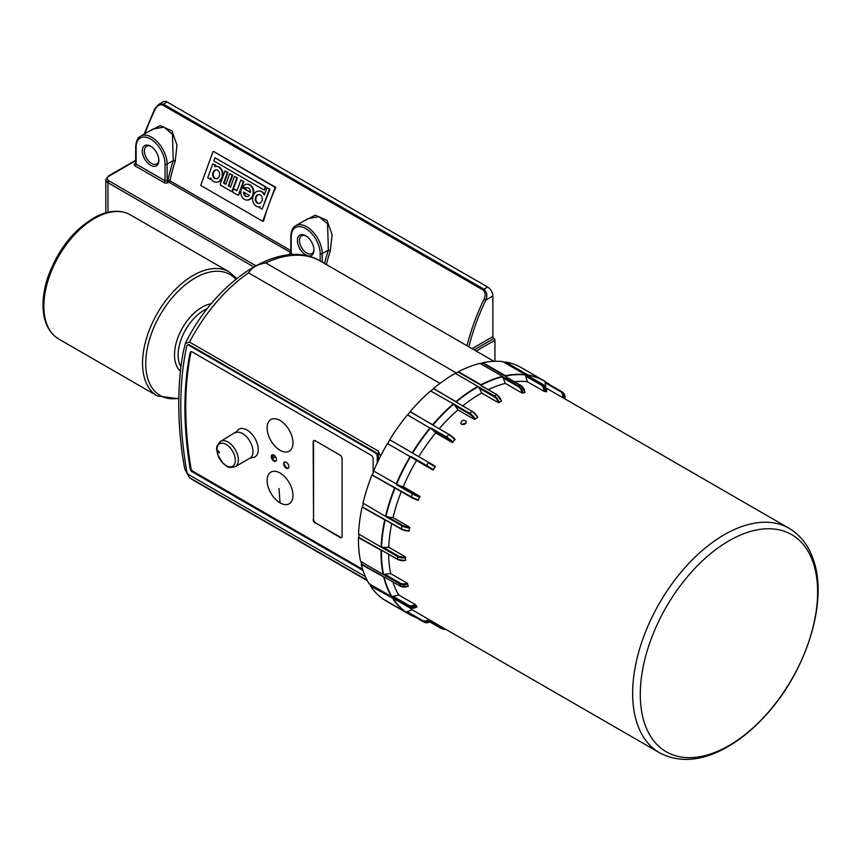 <?xml version="1.0" encoding="UTF-8"?>
<svg xmlns="http://www.w3.org/2000/svg" width="861" height="861" viewBox="0 0 861 861"><rect width="100%" height="100%" fill="white"/><g stroke="black" fill="none" stroke-linecap="round" stroke-linejoin="round"><path stroke-width="1.29" d="M341.688 537.479A2.927 1.69 60 0 1 340.439 537.242L315.621 522.907A2.927 1.69 60 0 1 313.555 519.334L313.555 441.715A2.927 1.69 60 0 1 313.974 440.52M313.555 519.334L313.146 441.951A2.927 1.69 -120 0 1 313.748 440.617A2.927 1.69 -120 0 1 315.212 440.757L340.03 455.092A2.927 1.69 -120 0 1 342.097 458.665L342.097 536.285A2.927 1.69 -120 0 1 341.494 537.63A2.927 1.69 -120 0 1 340.03 537.479L315.621 522.907M313.146 519.57A2.927 1.69 -120 0 0 315.212 523.154M219.49 452.918L218.274 450.733L219.49 452.918A1.464 0.839 -120 0 1 218.414 451.142A1.464 0.839 -120 0 1 218.5 450.723M235.344 460.344A13.001 7.501 -120 0 0 221.557 443.189A13.001 7.501 -120 0 0 221.557 461.571A13.001 7.501 -120 0 0 235.344 460.344M235.301 432.868A14.626 8.449 -120 0 1 246.569 436.785A14.626 8.449 -120 0 1 252.962 451.508A14.626 8.449 -120 0 1 249.927 458.203L251.896 457.611A15.972 9.223 -120 0 0 258.257 449.55A15.972 9.223 -120 0 0 246.956 429.983A15.972 9.223 -120 0 0 236.797 431.458L220.696 441.306C213.937 448.118 217.456 449.808 217.93 455.157L222.87 463.132C227.056 465.618 226.486 469.008 235.322 466.63A14.626 8.449 -120 0 0 238.346 459.935A14.626 8.449 -120 0 0 231.964 445.223A14.626 8.449 -120 0 0 220.696 441.306M367.044 580.142L189.517 477.651L184.695 468.89L182.597 456.33C177.301 418.726 177.463 384.232 183.081 352.827L185.298 343.55L189.517 342.075L378.291 451.067L378.291 460.678M189.517 477.651L193.822 480.492A126.653 73.12 -60 0 1 189.517 477.651M187.709 344.96A2.927 1.69 60 0 1 187.989 344.723A2.927 1.69 60 0 1 189.452 344.874L375.805 452.455A2.927 1.69 60 0 1 377.882 456.039L377.882 461.539M380.519 456.179L378.291 451.067M439.982 383.371L248.549 272.851C251.347 267.846 257.073 264.531 265.737 262.917L456.631 373.125M178.851 398.256A69.849 40.327 -60 0 1 146.435 353.602A69.849 40.327 -60 0 1 195.135 277.974A69.849 40.327 -60 0 1 235.871 279.244M211.268 303.739A38.863 22.44 120 0 0 201.98 307.237A38.863 22.44 120 0 0 177.258 339.406A38.863 22.44 120 0 0 180.412 371.091M813.204 562.674A125.394 72.399 120 0 0 662.905 613.021A125.394 72.399 120 0 0 710.723 753.924A125.394 72.399 120 0 0 813.204 562.674M544.604 391.518A7.308 5.812 -82 0 0 541.526 384.469L543.463 384.738A7.308 5.812 98 0 1 546.541 391.787L543.808 391.217L527.287 381.681A129.57 74.81 120 0 0 514.469 381.735M522.692 393.09A7.308 5.263 -102.8 0 0 518.828 386.083L521.002 385.588A7.308 5.263 77.2 0 1 524.876 392.594L521.852 392.928L505.332 383.393A129.57 74.81 120 0 0 488.187 389.646M499.046 402.582A7.308 4.359 -118.4 0 0 494.332 395.909L496.603 394.682A7.308 4.359 61.6 0 1 501.317 401.355L498.196 402.561L481.676 393.025A129.57 74.81 120 0 0 462.809 405.832M475.272 419.372A7.308 3.153 -130.3 0 0 469.697 413.291L471.914 411.407A7.308 3.153 49.7 0 1 477.489 417.488L474.433 419.458L457.912 409.922A129.57 74.81 120 0 0 439.218 428.724M453.004 442.285A7.308 1.733 -140.1 0 0 446.611 437.022L448.613 434.633A7.308 1.733 39.9 0 1 455.006 439.885L454.931 439.196L452.197 442.468L435.677 432.932A129.57 74.81 120 0 0 418.812 456.621M433.74 469.783L426.647 465.51L428.304 462.755L435.397 467.028L435.257 466.275L432.997 470.031L416.476 460.484A129.57 74.81 120 0 0 403.26 486.723L419.781 496.259L418.145 500.252L418.801 499.972A7.308 1.356 -157.7 0 1 411.16 496.786L372.329 475.035L373.922 471.161M401.269 491.609A129.57 74.81 120 0 0 393.036 517.59L409.545 527.136L409.212 530.806A7.308 2.82 -167.2 0 1 401.204 528.751L362.481 506.978L363.32 503.308M391.701 523.617A129.57 74.81 120 0 0 388.741 547.241L405.262 556.776L405.617 560.188A7.308 4.079 -178.4 0 1 397.47 559.198L358.854 537.393L358.94 534.186M388.645 554.312A129.57 74.81 120 0 0 390.69 573.641L407.21 583.177L408.254 586.115A7.308 5.069 167.1 0 1 400.204 586.061L361.685 564.181L361.125 561.738M392.885 581.939A129.57 74.81 120 0 0 398.74 595.005L415.26 604.54L416.972 606.801A7.308 5.715 147.7 0 1 409.223 607.511L370.8 585.534L369.961 584.21M409.524 607.715A129.57 74.81 120 0 0 412.354 609.857L431.146 620.867A7.308 5.962 123.2 0 1 423.903 622.094L406.435 612.031M461.55 424.269L460.753 423.321C461.7 420.093 463.541 419.458 466.285 421.449C466.049 423.935 464.477 424.871 461.55 424.269M408.727 613.355L407.856 613.506L385.287 600.472A134.833 77.845 120 0 0 386.363 601.118L408.943 614.151A134.833 77.845 120 0 0 415.615 617.305M393.951 598.901L370.456 585.954A134.833 77.845 120 0 0 383.156 599.084L405.735 612.117L412.354 609.857M384.835 577.548L361.297 564.515A134.833 77.845 120 0 0 368.992 583.64L391.561 596.673L398.74 595.005M382.004 550.76L358.445 537.608A134.833 77.845 120 0 0 360.598 561.426L383.167 574.47L390.69 573.641M385.631 520.345L362.094 507.064A134.833 77.845 120 0 0 358.553 533.971L382.09 547.607L388.741 547.241M395.479 488.402L371.995 474.981A134.833 77.845 120 0 0 362.998 503.125L386.417 516.934L393.036 517.59M416.476 460.484L411.192 456.588L410.88 457.083L387.461 443.533A134.833 77.845 120 0 0 373.631 470.999L397.115 484.409L396.91 484.947L403.26 486.723M387.741 443.706L389.721 439.777L435.279 466.275M435.677 432.932L431.157 428.1L430.791 428.541L407.447 414.873A134.833 77.845 120 0 0 389.721 439.777M407.748 415.045L410.18 411.601L433.944 425.678M457.912 409.922L454.242 404.369L430.597 390.937A134.833 77.845 120 0 0 410.18 411.601M430.93 391.131L433.61 388.386L457.04 402.507M481.676 393.025L478.877 386.987L455.318 373.373A134.833 77.845 120 0 0 433.61 388.386M455.738 373.609L458.418 371.704L480.998 384.738L481.148 385.76L496.883 394.661L481.536 385.803M505.332 383.393L502.523 376.408L479.943 363.374A134.833 77.845 120 0 0 458.418 371.704M480.546 363.719L482.913 362.696L505.493 375.73L506.236 377.333L521.174 385.61L505.773 376.709M527.287 381.681L525.361 374.643L502.781 361.609A134.833 77.845 120 0 0 482.913 362.696M504.029 362.33L505.418 361.975L527.997 375.019L528.546 376.634L543.539 384.759L528.094 375.848M545.96 387.504L544.862 381.251A134.833 77.845 120 0 0 543.775 380.605L521.196 367.572A134.833 77.845 120 0 0 505.418 361.975M545.056 381.531L547.241 383.296M528.223 375.342A134.671 77.748 120 0 1 545.067 381.563L543.775 380.605A134.833 77.845 120 0 0 527.997 375.019M547.004 382.661L549.878 384.824A134.833 77.845 120 0 0 547.026 382.671L547.187 382.951A134.671 77.748 120 0 1 549.157 384.404M505.203 362.492L528.353 375.859M482.795 363.202L505.945 376.569M458.407 372.167L481.557 385.534M433.707 388.785L456.857 402.141M410.374 411.902L433.524 425.269M390.001 439.96L413.151 453.327M408.448 613.172L409.438 613.086L408.448 613.172L422.342 621.072A7.308 5.962 -56.8 0 0 429.596 619.845M394.736 598.696L393.768 598.589L394.736 598.696M385.653 577.44L384.749 577.139L385.653 577.44M382.822 550.771L382.015 550.276L382.822 550.771M386.438 520.496L401.204 529.02M396.243 488.682L411.16 497.292M560.296 391.486L545.25 382.801L545.422 382.252L560.877 391.174A7.308 5.962 -56.8 0 1 561.114 391.314L560.296 391.486A6.727 5.489 123.2 0 1 562.556 397.524M466.016 423.042L461.916 424.43M167.131 101.996L487.703 287.079L484 289.221L163.429 104.138L158.758 104.364L163.472 101.641A7.308 4.219 -120 0 1 167.131 101.996L163.429 104.138A1.464 0.839 -60 0 0 162.632 105.02L483.204 290.103C485.518 292.439 485.776 295.484 483.99 299.241L485.841 300.091C487.617 295.7 486.992 292.073 484 289.221A1.464 0.839 -60 0 0 483.204 290.103M275.778 187.375L275.089 187.354L262.756 221.255L263.444 221.277A157.94 91.191 120 0 1 268.923 204.305A157.94 91.191 120 0 1 275.778 187.375L213.732 151.558L275.089 187.354M259.269 194.521A4.456 3.476 -87.9 0 0 255.9 198.837A4.456 3.476 -87.9 0 0 258.946 203.39M262.756 221.255L200.71 185.427L213.044 151.536M244.094 192.358A4.456 3.476 -87.9 0 0 247.139 196.577M216.595 169.886A4.456 3.476 -87.9 0 0 213.227 174.202A4.456 3.476 -87.9 0 0 216.262 178.754M213.819 160.942L214.97 157.789L265.339 186.869L264.187 190.023L213.819 160.942M264.187 190.023L265.888 186.891L214.97 157.789M265.888 186.891L265.339 186.869M210.601 177.926L210.149 179.174L207.705 177.764L212.753 163.881L215.196 165.29L214.712 166.647A7.91 6.178 92.1 0 1 216.445 166.399A7.91 6.178 92.1 0 1 222.332 174.535A7.91 6.178 92.1 0 1 215.863 182.22A7.91 6.178 92.1 0 1 210.601 177.926M217.629 170.241A4.456 3.476 92.1 0 1 219.533 175.3A4.456 3.476 92.1 0 1 215.993 178.754A4.456 3.476 92.1 0 1 212.678 174.18A4.456 3.476 92.1 0 1 216.315 169.865A4.456 3.476 92.1 0 1 217.629 170.241M216.714 166.421A7.91 6.178 92.1 0 1 216.994 166.421A7.91 6.178 92.1 0 1 222.881 174.557A7.91 6.178 92.1 0 1 216.412 182.241A7.91 6.178 92.1 0 1 216.143 182.22M212.753 163.881L215.745 165.312L215.325 166.485M215.745 165.312L215.196 165.29M210.913 178.625L210.149 179.174M242.016 187.601L250.486 192.487A4.456 3.476 -87.9 0 0 247.182 187.687A4.456 3.476 -87.9 0 0 245.546 188.139L242.748 186.525A7.91 6.178 92.1 0 1 247.311 184.222A7.91 6.178 92.1 0 1 253.199 192.358A7.91 6.178 92.1 0 1 246.73 200.043A7.91 6.178 92.1 0 1 241.457 195.695A7.91 6.178 92.1 0 1 242.016 187.601L250.497 192.207M249.346 195.382A4.456 3.476 92.1 0 1 246.859 196.577A4.456 3.476 92.1 0 1 243.545 192.035L249.346 195.382M247.591 184.243A7.91 6.178 92.1 0 1 247.86 184.243A7.91 6.178 92.1 0 1 253.747 192.38A7.91 6.178 92.1 0 1 247.279 200.064A7.91 6.178 92.1 0 1 247.01 200.043M247.462 187.709A4.456 3.476 -87.9 0 0 246.095 188.161L245.546 188.139M243.276 181.499L238.637 194.252A1.238 0.969 92.1 0 1 237.345 194.877L232.448 192.046L233.6 188.893L236.926 190.808L240.822 180.089L243.824 181.52L239.186 194.274A1.238 0.969 92.1 0 1 237.991 194.941M240.822 180.089L243.824 181.52M237.012 190.561L233.6 188.893M230.963 191.196L220.825 185.33A1.238 0.969 92.1 0 1 220.351 183.705L225.001 170.952L227.444 172.361L223.548 183.081L225.819 184.394L229.715 173.674L232.169 175.084L228.262 185.804L230.544 187.117L234.44 176.397L236.893 177.818L232.255 190.572A1.238 0.969 92.1 0 1 230.963 191.196M234.44 176.397L237.432 177.829L232.793 190.582A1.238 0.969 92.1 0 1 231.609 191.26M237.432 177.829L236.893 177.818M229.715 173.674L232.718 175.106L228.811 185.825L230.63 186.88M228.811 185.825L228.262 185.804M232.718 175.106L232.169 175.084M225.001 170.952L227.993 172.383L224.097 183.102L225.905 184.146M224.097 183.102L223.548 183.081M227.993 172.383L227.444 172.361M269.364 189.183L262.099 209.169L259.645 207.749L260.044 206.683A7.91 6.178 92.1 0 1 258.537 206.855A7.91 6.178 92.1 0 1 252.65 198.719A7.91 6.178 92.1 0 1 259.118 191.034A7.91 6.178 92.1 0 1 264.262 195.06L266.91 187.773L269.913 189.205L262.099 209.169M260.313 194.887A4.456 3.476 92.1 0 1 262.207 199.935A4.456 3.476 92.1 0 1 258.666 203.4A4.456 3.476 92.1 0 1 255.351 198.816A4.456 3.476 92.1 0 1 258.989 194.5A4.456 3.476 92.1 0 1 260.313 194.887M266.91 187.773L269.913 189.205M259.979 206.823A7.91 6.178 92.1 0 1 259.086 206.877A7.91 6.178 92.1 0 1 258.817 206.855M259.398 191.056A7.91 6.178 92.1 0 1 259.667 191.056A7.91 6.178 92.1 0 1 264.499 194.414M313.953 249.442A10.235 5.909 60 0 1 311.854 253.554A10.235 5.909 60 0 1 301.608 247.645A10.235 5.909 60 0 1 301.608 235.828A10.235 5.909 60 0 1 306.225 236.065M305.698 235.731A11.699 6.759 -120 0 0 297.422 240.51A11.699 6.759 -120 0 0 305.698 254.845A11.699 6.759 -120 0 0 313.974 250.067A11.699 6.759 -120 0 0 305.698 235.731L305.698 235.731M158.833 159.888A10.235 5.909 60 0 1 156.734 163.999A10.235 5.909 60 0 1 146.499 158.09A10.235 5.909 60 0 1 146.499 146.273A10.235 5.909 60 0 1 151.116 146.51M150.578 146.176A11.699 6.759 -120 0 0 142.302 150.955A11.699 6.759 -120 0 0 150.578 165.29A11.699 6.759 -120 0 0 158.854 160.512A11.699 6.759 -120 0 0 150.578 146.176L150.578 146.176M468.858 346.811A156.487 90.34 -60 0 1 485.841 300.091L492.869 296.033L492.869 336.64L472.054 348.651M492.869 296.033A7.308 4.219 -120 0 0 487.703 287.079M494.935 361.276L494.935 340.213A1.464 0.839 -120 0 0 493.902 338.427A1.464 0.839 60 0 1 492.869 336.64M144.982 133.638A157.94 91.191 -60 0 1 155.141 109.39C157.003 105.677 159.5 104.224 162.632 105.02M152.903 129.064L163.902 127.105L172.448 134.273L173.255 160.555L175.224 161.104L177 145.175L171.931 130.872L160.157 125.62L148.07 131.851M308.023 218.619L319.011 216.66L327.557 223.828L328.364 250.11L330.344 250.659L332.12 234.73L327.04 220.427L315.277 215.175L303.18 221.406M155.141 109.39L154.646 109.003L158.758 104.364M365.365 576.579L188.828 474.669A2.927 1.69 60 0 1 186.815 471.634A351.277 202.809 60 0 1 186.815 345.928A2.927 1.69 60 0 1 187.364 345.078A2.927 1.69 60 0 1 188.828 345.229L375.192 452.821A2.927 1.69 60 0 1 377.258 456.405L377.258 462.852M363.019 570.456L192.164 471.817L192.993 471.333A2.927 1.69 60 0 1 190.97 468.276A345.433 199.44 60 0 1 190.97 352.181A2.927 1.69 60 0 1 191.174 351.643M190.97 468.276L190.141 468.75A2.927 1.69 -120 0 0 192.164 471.817M190.141 468.75A345.433 199.44 60 0 1 190.141 352.655L190.97 352.181M373.125 473.109L373.125 458.784A2.927 1.69 -120 0 0 371.048 455.211L192.164 351.923A2.927 1.69 -120 0 0 190.701 351.783A2.927 1.69 -120 0 0 190.141 352.655M362.632 569.282L192.993 471.333M280.051 450.314A18.285 10.558 60 0 1 268.858 421.459A18.285 10.558 60 0 1 291.244 434.385A18.285 10.558 60 0 1 280.051 450.314M286.25 468.223A3.659 2.109 60 0 1 283.872 465.005A3.659 2.109 60 0 1 284.431 462.066A3.659 2.109 60 0 1 288.08 464.187A3.659 2.109 60 0 1 288.08 468.406A3.659 2.109 60 0 1 286.25 468.223M284.765 461.937A3.659 2.109 -120 0 0 284.582 464.929A3.659 2.109 -120 0 0 286.874 467.867A3.659 2.109 -120 0 0 288.37 468.18M273.841 461.055A3.659 2.109 60 0 1 271.463 457.837A3.659 2.109 60 0 1 272.022 454.909A3.659 2.109 60 0 1 275.671 457.019A3.659 2.109 60 0 1 275.671 461.238A3.659 2.109 60 0 1 273.841 461.055M272.356 454.769A3.659 2.109 -120 0 0 272.173 457.761A3.659 2.109 -120 0 0 274.465 460.7A3.659 2.109 -120 0 0 275.961 461.012M280.051 502.856A18.285 10.558 60 0 1 267.125 480.46A18.285 10.558 60 0 1 280.051 473.001A18.285 10.558 60 0 1 292.977 495.387A18.285 10.558 60 0 1 280.051 502.856L279.018 488.521M265.737 262.917A126.653 73.12 -60 0 1 320.464 261.131C281.052 237.119 216.154 280.105 185.298 343.55M189.517 342.075A126.653 73.12 -60 0 1 248.549 272.851M274.261 455.372A119.808 69.171 -60 0 1 272.001 457.213M272.646 458.795A120.744 69.709 120 0 0 275.391 456.567M94.538 218.425A71.657 41.371 -60 0 1 99.252 215.95A71.657 41.371 -60 0 1 130.366 214.873L229.048 271.85A71.657 41.371 120 0 0 193.219 275.402A71.657 41.371 120 0 0 146.402 338.545A71.657 41.371 120 0 0 157.391 395.974L58.709 338.997A71.657 41.371 -60 0 1 47.721 281.569A71.657 41.371 -60 0 1 94.538 218.425M180.896 366.861A36.56 21.105 -60 0 1 204.003 310.283A36.56 21.105 -60 0 1 207.361 308.604M789.063 528.299A129.57 74.81 120 0 0 659.483 603.109A129.57 74.81 120 0 0 659.483 752.729C678.533 762.803 700.154 761.447 724.37 748.639C739.201 740.675 753.203 729.321 766.408 714.598C806.649 670.493 828.379 601.182 813.354 559.65C808.565 545.53 800.461 535.079 789.063 528.299L546.197 388.085M407.856 613.506A134.833 77.845 120 0 0 408.943 614.151L415.637 617.326M393.025 598.987A134.833 77.845 120 0 0 405.735 612.117M383.877 577.548A134.833 77.845 120 0 0 391.561 596.673M381.025 550.642A134.833 77.845 120 0 0 383.167 574.47M384.673 520.109A134.833 77.845 120 0 0 381.132 547.004M394.564 488.026A134.833 77.845 120 0 0 385.577 516.159M410.04 456.578A134.833 77.845 120 0 0 396.211 484.033M430.026 427.906A134.833 77.845 120 0 0 412.301 452.821M453.177 403.981A134.833 77.845 120 0 0 432.76 424.634M477.898 386.406A134.833 77.845 120 0 0 456.19 401.42M502.523 376.408A134.833 77.845 120 0 0 480.998 384.738M525.361 374.643A134.833 77.845 120 0 0 505.493 375.73M408.243 613.527A134.671 77.748 120 0 0 414.927 616.907M393.434 599.03A134.671 77.748 120 0 0 406.123 612.139M384.286 577.613A134.671 77.748 120 0 0 391.97 596.716M381.445 550.749A134.671 77.748 120 0 0 383.586 574.535M385.082 520.248A134.671 77.748 120 0 0 381.541 547.101M394.962 488.209A134.671 77.748 120 0 0 385.986 516.299M410.417 456.793A134.671 77.748 120 0 0 396.598 484.216M430.371 428.165A134.671 77.748 120 0 0 412.677 453.037M453.489 404.261A134.671 77.748 120 0 0 433.115 424.893M478.189 386.718A134.671 77.748 120 0 0 456.513 401.71M502.781 376.731A134.671 77.748 120 0 0 481.288 385.05M525.587 374.965A134.671 77.748 120 0 0 505.751 376.053M560.855 391.163L545.422 382.252M525.91 376.257L540.956 384.942L541.526 384.469L526.082 375.547M503.265 378.011L518.311 386.697L518.828 386.083L503.373 377.161M478.856 387.934L493.902 396.62L494.332 395.909L478.877 386.987M454.339 405.359L469.385 414.044L469.697 413.291L454.242 404.369M431.393 429.079L446.439 437.765L446.611 437.022L431.157 428.1M411.58 457.503L426.625 466.188L426.647 465.51L411.192 456.588M418.145 500.252A6.727 1.248 22.3 0 1 411.289 497.367L412.354 493.87A7.308 1.356 22.3 0 0 420.007 497.045M396.91 484.947L412.354 493.87L412.925 493.385L397.879 484.7M408.652 531.076A6.727 2.594 12.8 0 1 401.484 529.181L401.872 525.856A7.308 2.82 12.8 0 0 409.868 527.911M386.417 516.934L401.872 525.856L402.378 525.232L387.342 516.546M405.165 560.414A6.727 3.756 1.6 0 1 397.868 559.456L397.545 556.529A7.308 4.079 1.6 0 0 405.682 557.519M382.09 547.607L397.545 556.529L397.976 555.819L382.93 547.133M400.526 586.233L399.687 583.801A7.308 5.069 -12.9 0 0 407.737 583.855M384.232 574.879L399.687 583.801L399.999 583.048L384.953 574.362M409.395 607.608L408.146 605.821A7.308 5.715 -32.3 0 0 415.895 605.111M392.691 596.899L408.146 605.821L408.318 605.068L393.273 596.382M406.898 612.149L422.342 621.072L422.364 620.383L407.318 611.697M444.233 628.444A6.727 5.349 98 0 1 441.187 627.949L429.833 621.911L441.187 628.455M562.437 392.196A7.308 5.962 123.2 0 1 562.663 392.336A7.308 5.962 123.2 0 1 564.87 398.858M563.288 397.954A7.308 5.962 -56.8 0 0 561.114 391.314L562.663 392.336L564.956 398.912M444.965 629.402L445.944 629.434A7.308 5.812 98 0 1 444.965 629.402L441.316 628.53A7.308 5.812 -82 0 0 443.028 629.122A7.308 5.812 -82 0 0 445.105 628.95M540.956 384.942A6.727 5.349 98 0 1 543.808 391.217M518.311 386.697A6.727 4.843 77.2 0 1 521.852 392.928M521.282 385.76L525.027 392.465M493.902 396.62A6.727 4.004 61.6 0 1 498.196 402.561M501.296 400.892A6.727 4.004 -118.4 0 0 497.141 395.027M497.001 394.93L501.479 401.097M469.385 414.044A6.727 2.895 49.7 0 1 474.433 419.458M472.097 411.3L457.363 402.797M477.457 416.896A6.727 2.895 -130.3 0 0 472.409 411.483L477.618 417.068M446.439 437.765A6.727 1.593 39.9 0 1 452.197 442.468M449.001 434.407L434.127 425.818M454.931 439.196A6.727 1.593 -140.1 0 0 449.173 434.504L455.038 439.293M426.625 466.188L432.997 470.031M435.257 466.275L428.886 462.432M419.781 496.259A6.727 1.248 -157.7 0 1 412.925 493.385M409.545 527.136A6.727 2.594 -167.2 0 1 402.378 525.232M405.262 556.776A6.727 3.756 -178.4 0 1 397.976 555.819M404.476 586.998A6.727 4.66 -12.9 0 0 407.92 586.266M407.21 583.177A6.727 4.66 167.1 0 1 399.999 583.048M415.26 604.54A6.727 5.252 147.7 0 1 408.318 605.068M423.924 622.105L431.232 620.921M428.864 619.393A6.727 5.489 123.2 0 1 422.364 620.383M441.187 627.949L430.274 621.653M239.186 194.274L238.637 194.252M232.793 190.582L232.255 190.572M322.24 262.164L322.24 253.651L328.364 250.11A159.403 92.03 120 0 0 324.522 263.477M320.174 253.651A1.464 0.839 0 0 0 322.24 253.651A21.934 12.667 -120 0 0 312.661 231.566A21.934 12.667 -120 0 0 295.764 225.69C292.88 226.949 291.222 230.49 290.792 236.334A1.464 0.839 0 0 0 291.222 236.926A20.47 11.817 60 0 1 305.698 228.574A20.47 11.817 60 0 1 320.174 253.651L320.174 260.969M292.869 254.598L291.222 253.651A1.464 0.839 180 0 1 290.792 253.048L290.792 236.334M290.9 254.695A1.464 0.839 120 0 0 291.222 253.651L291.222 236.926M135.672 163.149L135.069 163.493A2.927 1.69 0 0 0 135.069 165.882L164.02 182.597A2.927 1.69 0 0 0 168.164 182.597L168.885 182.177A1.464 0.839 60 0 1 167.852 180.39L167.131 180.81L167.131 164.096A21.934 12.667 -120 0 0 157.552 142.011A21.934 12.667 -120 0 0 140.644 136.135C137.771 137.394 136.113 140.935 135.672 146.779A1.464 0.839 0 0 0 136.103 147.371A20.47 11.817 60 0 1 150.578 139.019A20.47 11.817 60 0 1 165.054 164.096A1.464 0.839 0 0 0 167.131 164.096L173.255 160.555A159.403 92.03 120 0 0 167.852 180.39A1.464 0.57 12.6 0 1 169.875 180.756A157.94 91.191 -60 0 1 175.224 161.104M168.164 182.597A1.464 0.839 -120 0 1 167.131 180.81A1.464 0.839 180 0 1 165.054 180.81L136.103 164.096A1.464 0.839 180 0 1 135.672 163.493L135.672 146.779M165.054 164.096L165.054 180.81A1.464 0.839 -60 0 1 164.02 182.597M135.069 165.882A1.464 0.839 -60 0 0 136.103 164.096L136.103 147.371M476.187 351.04L494.935 340.213M255.857 265.715L109.013 180.928A5.855 3.379 180 0 1 109.013 176.15A1.464 0.839 -120 0 0 108.282 176.074L105.828 179.734A7.308 4.219 0 0 0 107.969 182.715L253.758 266.888M109.013 176.15L135.672 160.759M109.013 180.928A1.464 0.839 120 0 0 107.969 182.715L107.969 212.236M493.902 338.427L474.12 349.846M107.969 180.121L107.969 182.715M483.99 299.241A157.94 91.191 120 0 0 467.006 345.735M290.792 250.562L169.875 180.756A1.464 0.839 -60 0 1 168.885 182.177L290.792 252.564M326.362 264.542A157.94 91.191 -60 0 1 330.344 250.659M290.792 252.703L290.189 253.048A2.927 1.69 0 0 0 289.49 254.802M135.887 160.63L135.79 163.073M135.694 163.612A1.464 0.839 60 0 1 135.069 163.493M290.189 253.048A1.464 0.839 -120 0 0 290.803 253.166M375.805 452.455L375.192 452.821M377.258 456.405L377.882 456.039M188.828 345.229L189.452 344.874M249.927 458.203L235.322 466.63M493.966 361.308L320.464 261.131M367.313 580.669L193.822 480.492M157.391 395.974L178.84 398.804M236.721 278.555L229.048 271.85M58.709 338.997C48.894 332.895 43.674 322.358 43.05 307.377C42.738 297.777 44.395 287.574 48.022 276.779C58.677 247.99 75.273 227.67 97.82 215.799C110.111 210.095 120.96 209.783 130.366 214.873M431.221 620.932L659.483 752.729M543.539 384.759L546.66 391.766M418.242 500.295L411.214 497.346L396.082 488.607M408.857 531.14L401.312 529.16L386.072 520.367M405.423 560.479L397.588 559.478L382.262 550.631M408.2 586.33L400.311 586.223L384.921 577.344M416.993 606.94L409.287 607.586L393.854 598.675M216.994 166.421L216.445 166.399M216.412 182.241L215.863 182.22M247.86 184.243L247.311 184.222M247.279 200.064L246.73 200.043M238.26 195.006L237.711 194.984M231.878 191.314L231.329 191.303M259.667 191.056L259.118 191.034M259.086 206.877L258.537 206.855M135.672 160.264L108.282 176.074M105.828 212.785L105.828 179.734M152.924 129.053L140.644 136.135M308.044 218.608L295.764 225.69M144.185 134.09L154.646 109.003M187.364 345.078L187.989 344.723"/></g></svg>
